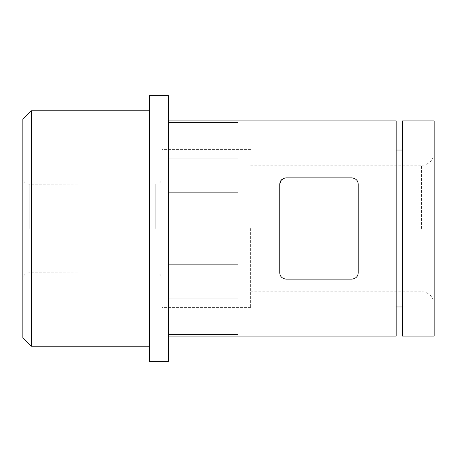 <?xml version="1.0" encoding="UTF-8"?>
<svg xmlns="http://www.w3.org/2000/svg" width="457" height="457" viewBox="0 0 457 457"><rect width="100%" height="100%" fill="white"/><g stroke="black" fill="none" stroke-linecap="round" stroke-linejoin="round"><path stroke-width="0.34" stroke-dasharray="2.29 1.71" d="M286.082 279.124L351.89 279.124C355.9 278.587 358.008 276.474 358.219 272.795L358.219 184.205L358.219 272.795C358.002 276.479 355.894 278.593 351.89 279.124L286.082 279.124C282.078 278.587 279.97 276.479 279.753 272.795L279.753 184.205C279.964 180.521 282.072 178.413 286.082 177.876L351.89 177.876C355.9 178.413 358.008 180.526 358.219 184.205L358.219 272.795C357.985 276.502 355.872 278.616 351.89 279.124L286.082 279.124C282.106 278.616 279.998 276.508 279.753 272.795C279.964 276.479 282.072 278.587 286.082 279.124M396.185 336.072L396.185 120.928M279.753 184.205L279.753 272.795L279.753 184.205C279.987 180.498 282.1 178.384 286.082 177.876L351.89 177.876C355.866 178.384 357.974 180.492 358.219 184.205M237.994 228.5L237.994 192.151L237.994 228.5M168.387 192.151L237.994 192.151L237.994 264.849L168.387 264.849L168.387 298.004L237.994 298.004L237.994 334.353L237.994 298.004L237.994 334.353L168.387 334.353L168.387 336.072L168.387 158.996L237.994 158.996L237.994 122.647L237.994 158.996L237.994 122.647L168.387 122.647L168.387 120.928L168.387 264.849M168.387 298.004L168.387 334.353M22.85 337.717L22.85 119.283M168.387 158.996L168.387 122.647M149.405 361.384L149.405 95.616M31.327 346.195L31.327 110.805M434.15 336.072L434.15 120.928M402.514 336.072L402.514 120.928M402.514 228.5L402.514 150.039L402.514 228.5M396.185 228.5L396.185 150.039L396.185 228.5M281.323 180.035L286.082 177.876L351.89 177.876M250.647 228.5L250.647 307.595L250.647 228.5M162.058 228.5L162.058 307.595L162.058 228.5M168.387 361.384L168.387 95.616M29.179 228.5L29.179 184.205L29.179 228.5M421.497 228.5L421.497 165.223L421.497 228.5M155.734 228.5L155.734 184.205L155.734 228.5M162.058 177.876C161.892 180.869 160.401 182.886 157.591 183.925L29.179 184.205C25.335 183.834 23.227 181.72 22.85 177.876M162.058 279.124C161.892 276.131 160.401 274.114 157.591 273.075L29.179 272.795C25.335 273.166 23.227 275.28 22.85 279.124M250.647 165.223L421.497 165.223C426.472 165.685 433.904 161.064 434.15 152.569M250.647 291.777L421.497 291.777C426.472 291.315 433.904 295.936 434.15 304.431M250.647 149.405L162.058 149.405M250.647 307.595L162.058 307.595"/><path stroke-width="0.69" d="M279.753 272.795C279.987 276.502 282.1 278.616 286.082 279.124L351.89 279.124C355.866 278.616 357.974 276.508 358.219 272.795L358.219 184.205C357.985 180.498 355.872 178.384 351.89 177.876L286.082 177.876C282.106 178.384 279.998 180.492 279.753 184.205L279.753 272.795M168.387 120.928L396.185 120.928L396.185 336.072L168.387 336.072M168.387 122.647L237.994 122.647L237.994 158.996L168.387 158.996M168.387 192.151L237.994 192.151L237.994 264.849L168.387 264.849M168.387 298.004L237.994 298.004L237.994 334.353L168.387 334.353M149.405 110.805L31.327 110.805L31.327 346.195L149.405 346.195M31.327 110.805L22.85 119.283L22.85 337.717L31.327 346.195M434.15 120.928L434.15 336.072L402.514 336.072L402.514 120.928L434.15 120.928M358.219 184.205C358.002 180.521 355.894 178.407 351.89 177.876M281.323 180.035L279.753 184.205M149.405 95.616L149.405 361.384L168.387 361.384L168.387 95.616L149.405 95.616M402.514 150.039L396.185 150.039M402.514 306.961L396.185 306.961"/></g></svg>
